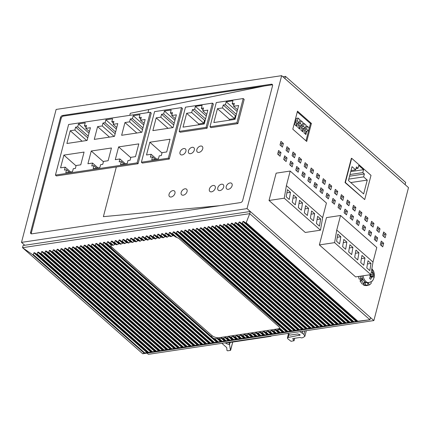 <?xml version="1.0" encoding="UTF-8"?>
<svg xmlns="http://www.w3.org/2000/svg" width="430" height="430" viewBox="0 0 430 430"><rect width="100%" height="100%" fill="white"/><g stroke="black" fill="none" stroke-linecap="round" stroke-linejoin="round"><path stroke-width="0.64" d="M281.113 145.969L281.693 143.738L280.591 142.765M278.742 155.074L279.323 152.844L278.221 151.876M284.784 160.406L285.364 158.175L284.262 157.203M287.154 151.301L287.735 149.07L286.633 148.097M293.195 156.633L293.776 154.402L292.674 153.429M290.82 165.738L291.406 163.507L290.304 162.535M296.861 171.07L297.442 168.839L296.34 167.867M299.237 161.965L299.817 159.734L298.716 158.761M302.903 176.402L303.483 174.172L302.381 173.199M305.273 167.291L305.854 165.066L304.757 164.093M311.315 172.624L311.895 170.393L310.793 169.425M308.944 181.729L309.525 179.503L308.423 178.531M314.986 187.061L315.566 184.83L314.464 183.863M317.356 177.955L317.937 175.725L316.835 174.752M321.022 192.393L321.602 190.162L320.506 189.189M323.398 183.287L323.978 181.057L322.876 180.084M329.434 188.619L330.014 186.389L328.918 185.416M327.063 197.725L327.644 195.494L326.542 194.521M333.105 203.057L333.685 200.826L332.583 199.853M335.475 193.951L336.056 191.721L334.954 190.748M339.146 208.383L339.727 206.158L338.625 205.185M341.517 199.278L342.097 197.053L340.995 196.08M345.183 213.715L345.768 211.485L344.666 210.517M347.558 204.61L348.139 202.379L347.037 201.412M353.6 209.942L354.18 207.712L353.078 206.739M351.224 219.047L351.804 216.817L350.703 215.849M357.265 224.379L357.846 222.149L356.744 221.176M359.636 215.274L360.216 213.043L359.114 212.071M365.677 220.606L366.258 218.375L365.156 217.403M363.307 229.711L363.887 227.481L362.786 226.508M369.348 235.043L369.929 232.813L368.827 231.84M371.719 225.938L372.299 223.707L371.197 222.735M377.76 231.265L378.341 229.04L377.239 228.067M375.385 240.37L375.965 238.145L374.869 237.172M381.426 245.702L382.007 243.471L380.905 242.504M383.796 236.597L384.377 234.366L383.281 233.399M351.681 158.294L351.348 158.342L345.037 182.562L364.704 199.574L371.009 175.354L351.681 158.294L345.371 182.513L364.704 199.574M322.693 232.168L320.484 240.655M280.962 141.357L280.011 144.996L282.429 147.13L283.375 143.486L280.962 141.357M281.693 143.738L283.375 143.486M278.592 150.462L277.64 154.101L280.059 156.235L281.005 152.591L278.592 150.462M279.323 152.844L281.005 152.591M283.682 159.433L286.095 161.567L287.046 157.923L284.628 155.794L283.682 159.433M285.364 158.175L287.046 157.923M289.417 148.818L287.004 146.684L286.052 150.328L288.471 152.462L289.417 148.818L287.735 149.07M292.094 155.66L294.507 157.794L295.458 154.15L293.04 152.016L292.094 155.66M293.776 154.402L295.458 154.15M290.669 161.121L289.723 164.765L292.137 166.899L293.088 163.255L290.669 161.121M291.406 163.507L293.088 163.255M295.759 170.097L298.178 172.231L299.124 168.587L296.711 166.453L295.759 170.097M297.442 168.839L299.124 168.587M298.135 160.992L300.548 163.126L301.5 159.482L299.081 157.348L298.135 160.992M299.817 159.734L301.5 159.482M301.801 175.429L304.22 177.558L305.166 173.919L302.752 171.785L301.801 175.429M303.483 174.172L305.166 173.919M305.123 162.68L304.171 166.324L306.59 168.452L307.536 164.814L305.123 162.68M305.854 165.066L307.536 164.814M310.213 171.651L312.631 173.784L313.577 170.146L311.164 168.012L310.213 171.651M311.895 170.393L313.577 170.146M307.842 180.761L310.256 182.89L311.207 179.251L308.788 177.117L307.842 180.761M309.525 179.503L311.207 179.251M313.884 186.088L316.297 188.222L317.249 184.577L314.83 182.449L313.884 186.088M315.566 184.83L317.249 184.577M316.254 176.983L318.673 179.117L319.619 175.472L317.206 173.344L316.254 176.983M317.937 175.725L319.619 175.472M319.925 191.42L322.339 193.554L323.29 189.909L320.871 187.781L319.925 191.42M321.602 190.162L323.29 189.909M322.296 182.315L324.709 184.448L325.66 180.804L323.242 178.67L322.296 182.315M323.978 181.057L325.66 180.804M328.337 187.647L330.751 189.78L331.702 186.136L329.283 184.002L328.337 187.647M330.014 186.389L331.702 186.136M325.962 196.752L328.38 198.886L329.326 195.242L326.913 193.108L325.962 196.752M327.644 195.494L329.326 195.242M332.003 202.084L334.422 204.218L335.368 200.573L332.954 198.44L332.003 202.084M333.685 200.826L335.368 200.573M334.373 192.979L336.792 195.107L337.738 191.468L335.325 189.334L334.373 192.979M336.056 191.721L337.738 191.468M338.044 207.416L340.458 209.544L341.409 205.905L338.99 203.772L338.044 207.416M339.727 206.158L341.409 205.905M340.415 198.311L342.834 200.439L343.78 196.8L341.366 194.666L340.415 198.311M342.097 197.053L343.78 196.8M344.086 212.748L346.499 214.876L347.451 211.237L345.032 209.104L344.086 212.748M345.768 211.485L347.451 211.237M349.821 202.127L347.402 199.998L346.456 203.637L348.87 205.771L349.821 202.127L348.139 202.379M355.863 207.459L353.444 205.33L352.498 208.969L354.911 211.103L355.863 207.459L354.18 207.712M350.122 218.075L352.541 220.208L353.487 216.564L351.073 214.436L350.122 218.075M351.804 216.817L353.487 216.564M357.115 219.768L356.164 223.406L358.582 225.54L359.528 221.896L357.115 219.768M357.846 222.149L359.528 221.896M359.485 210.657L358.534 214.301L360.953 216.435L361.899 212.791L359.485 210.657M360.216 213.043L361.899 212.791M367.94 218.123L365.527 215.989L364.575 219.633L366.994 221.767L367.94 218.123L366.258 218.375M362.205 228.738L364.618 230.872L365.57 227.228L363.151 225.094L362.205 228.738M363.887 227.481L365.57 227.228M368.247 234.071L370.66 236.204L371.611 232.56L369.193 230.426L368.247 234.071M369.929 232.813L371.611 232.56M373.982 223.455L371.563 221.321L370.617 224.965L373.03 227.094L373.982 223.455L372.299 223.707M376.659 230.297L379.072 232.426L380.023 228.787L377.604 226.653L376.659 230.297M378.341 229.04L380.023 228.787M374.283 239.402L376.702 241.531L377.647 237.892L375.234 235.758L374.283 239.402M375.965 238.145L377.647 237.892M380.324 244.729L382.743 246.863L383.689 243.224L381.276 241.09L380.324 244.729M382.007 243.471L383.689 243.224M382.7 235.624L385.113 237.758L386.065 234.113L383.646 231.985L382.7 235.624M384.377 234.366L386.065 234.113M272.346 187.727L270.131 196.214M306.714 141.459L311.411 123.431L297.49 111.15L292.798 129.177L306.714 141.459M305.977 140.809L310.465 123.571L311.411 123.431M24.763 245.261L21.5 242.38L56.131 109.435L281.655 75.669L408.5 187.62L373.869 320.565L148.345 354.331L146.979 353.127M281.655 75.669L247.024 208.614L373.869 320.565M21.5 242.38L247.024 208.614M31.331 232.904L30.605 232.264L60.49 117.535L61.216 118.175L31.331 232.904A2.123 1.387 -48.6 0 0 31.331 233.829M61.216 118.175A2.123 1.387 -48.6 0 1 63.371 116.1L62.646 115.46A2.123 1.387 -48.6 0 0 60.49 117.535M62.646 115.46L271.341 84.21A2.123 1.387 -48.6 0 1 272.276 84.441A2.123 1.387 -48.6 0 1 272.55 85.78L242.665 200.514A2.123 1.387 -48.6 0 1 240.504 202.589L31.815 233.834A2.123 1.387 -48.6 0 1 30.879 233.608A2.123 1.387 -48.6 0 1 30.605 232.264M272.55 84.86A2.123 1.387 -48.6 0 0 272.066 84.85L271.341 84.21M63.371 116.1L272.066 84.85M147.979 112.617L148.785 109.516L264.375 86.005L130.311 113.278L129.774 115.347M220.015 205.658L103.383 216.666L116.326 166.974L103.383 216.666L220.015 205.658M56.405 175.945L138.062 163.722L137.095 162.868L55.438 175.096L56.405 175.945M285.482 76.379L284.918 78.545L405.119 184.637L405.683 182.465L285.482 76.379L282.897 76.766M142.717 353.766L369.924 319.748L249.722 213.662L250.287 211.49L23.08 245.514L22.516 247.68L249.722 213.662L246.197 222.697L245.514 222.783L243.617 221.402L242.923 221.504L242.321 223.245L241.628 223.347L239.746 221.982L239.053 222.084L238.446 223.826L237.752 223.928L235.876 222.563L235.183 222.665L234.576 224.406L233.882 224.508L232.006 223.138L231.313 223.245L230.706 224.987L230.012 225.089L228.131 223.718L227.438 223.826L226.836 225.567L226.142 225.669L224.261 224.299L223.568 224.401L222.966 226.142L222.272 226.25L220.391 224.879L219.698 224.981L219.09 226.723L218.402 226.825L216.521 225.46L215.828 225.562L215.22 227.303L214.527 227.405L212.651 226.04L211.958 226.142L211.35 227.884L210.657 227.986L208.776 226.615L208.088 226.723L207.48 228.464L206.787 228.566L204.906 227.196L204.212 227.303L203.61 229.045L202.917 229.147L201.036 227.776L200.342 227.878L199.74 229.62L199.047 229.727L197.166 228.357L196.472 228.459L195.865 230.2L195.177 230.303L193.296 228.937L192.602 229.04L191.995 230.781L191.302 230.883L189.426 229.518L188.732 229.62L188.125 231.361L187.432 231.464L185.55 230.093L184.862 230.2L184.255 231.942L183.562 232.044L181.68 230.673L180.987 230.781L180.385 232.523L179.692 232.625L177.81 231.254L177.117 231.356L176.515 233.098L175.822 233.205L173.94 231.834L173.247 231.937L172.64 233.678L171.946 233.78L170.07 232.415L169.377 232.517L168.77 234.259L168.076 234.361L166.2 232.995L165.507 233.098L164.9 234.839L164.206 234.941L162.325 233.571L161.632 233.678L161.03 235.42L160.336 235.522L158.455 234.151L157.762 234.259L157.16 236L156.466 236.102L154.585 234.732L153.892 234.834L153.29 236.575L152.596 236.683L150.715 235.312L150.022 235.414L149.414 237.156L148.721 237.258L146.845 235.893L146.152 235.995L145.544 237.736L144.851 237.838L142.97 236.473L142.282 236.575L141.674 238.317L140.981 238.419L139.1 237.048L138.406 237.156L137.804 238.897L137.111 238.999L135.23 237.629L134.536 237.736L133.934 239.478L133.241 239.58L131.36 238.209L130.666 238.311L130.059 240.053L129.371 240.16L127.49 238.79L126.796 238.892L126.189 240.633L125.495 240.736L123.62 239.37L122.926 239.472L122.319 241.214L121.626 241.316L119.744 239.951L119.056 240.053L118.449 241.794L117.755 241.897L115.874 240.526L115.181 240.633L114.579 242.375L113.885 242.477L112.004 241.106L111.311 241.214L110.709 242.955L110.016 243.057L108.134 241.687L107.441 241.789L106.833 243.53L106.145 243.638L104.264 242.267L103.571 242.369L102.963 244.111L102.27 244.213L100.394 242.848L99.701 242.95L99.094 244.691L98.4 244.794L96.519 243.428L95.831 243.53L95.223 245.272L94.53 245.374L92.649 244.003L91.956 244.111L91.353 245.852L90.66 245.955L88.779 244.584L88.085 244.691L87.483 246.428L86.79 246.535L84.909 245.165L84.216 245.267L83.608 247.008L82.915 247.116L81.039 245.745L80.345 245.847L79.738 247.589L79.045 247.691L77.169 246.325L76.475 246.428L75.868 248.169L75.175 248.271L73.294 246.906L72.6 247.008L71.998 248.75L71.305 248.852L69.423 247.481L68.73 247.589L68.128 249.33L67.435 249.432L65.553 248.062L64.86 248.169L64.253 249.905L63.565 250.013L61.684 248.642L60.99 248.744L60.383 250.486L59.689 250.593L57.813 249.223L57.12 249.325L56.513 251.066L55.819 251.168L53.938 249.803L53.25 249.905L52.643 251.647L51.949 251.749L50.068 250.384L49.375 250.486L48.773 252.227L48.079 252.329L46.198 250.959L45.505 251.066L44.903 252.808L44.209 252.91L42.328 251.539L41.635 251.647L41.027 253.383L40.339 253.49L38.458 252.12L37.765 252.222L37.157 253.963L36.464 254.071L34.588 252.7L33.895 252.802L33.282 254.56L32.615 254.678L22.516 247.68L142.717 353.766L144.76 352.949L33.282 254.56M250.287 211.49L370.488 317.582L369.924 319.748L349.939 322.226L238.446 223.826M144.76 352.949L349.939 322.226M279.812 328.208L278.14 328.859L219.316 337.663C216.526 337.894 214.07 337.201 211.947 335.588L211.625 336.824L110.451 247.438L110.408 246.686L111.692 244.826L112.606 245.342L113.3 245.24L115.444 244.143L116.476 244.767L117.17 244.659L119.314 243.563L120.346 244.186L121.04 244.079L123.184 242.982L124.216 243.606L124.91 243.504L127.06 242.407L128.092 243.025L128.785 242.923L130.93 241.827L131.962 242.445L132.655 242.343L134.8 241.246L131.36 238.209M243.853 338.211L240.413 335.174L241.106 335.072L242.138 335.696L244.976 334.492L246.014 335.115L248.852 333.911L249.884 334.535L252.028 333.438L254.447 333.852L255.898 332.858L258.317 333.271L259.768 332.277L262.187 332.691L263.638 331.697L264.332 331.594L265.364 332.218L268.207 331.014L269.239 331.637L269.933 331.53L272.077 330.433L273.109 331.057L275.254 329.96L277.673 330.374L279.505 329.004L283.257 332.315M240.413 335.174L238.962 336.169L236.543 335.755L235.092 336.749L232.673 336.335L231.222 337.33L228.803 336.916L226.658 338.012L225.626 337.389L222.788 338.593L221.751 337.969L218.924 339.173L217.747 338.431L214.72 338.749L213.28 338.195L211.625 336.824M284.133 332.084L279.822 328.278L279.005 326.8L178.735 238.306L175.521 236.935L173.822 235.726L172.935 235.656L170.672 236.65L169.635 236.027L168.947 236.134L166.797 237.231L165.765 236.607L165.072 236.715L162.927 237.811L161.895 237.188L161.202 237.29L159.057 238.387L158.025 237.768L157.332 237.871L155.187 238.967L154.155 238.349L153.462 238.451L151.317 239.548L150.285 238.929L149.592 239.032L147.442 240.128L146.41 239.505L145.722 239.612L143.572 240.709L142.54 240.085L141.846 240.193L139.702 241.289L138.67 240.666L137.976 240.768L135.832 241.864L134.8 241.246M279.822 328.278L279.871 329.031L283.44 332.186M211.947 335.588L111.735 247.148L110.79 245.734M348.424 180.503L352.03 166.663L355.653 169.861L356.411 166.948L357.98 168.334L358.744 165.416L363.576 169.683L362.812 172.597L364.387 173.983L363.624 176.897L367.252 180.095L363.646 193.935L348.424 180.503M351.014 170.554L355.653 169.861M355.97 168.635L357.98 168.334M350.74 171.602L363.576 169.683M349.982 174.516L362.812 172.597M349.542 176.203L364.387 173.983M348.784 179.117L363.624 176.897M367.252 180.095L350.762 182.562M345.037 182.562L345.371 182.513M209.974 126.785L236.903 122.754L243.213 98.534L216.285 102.566L209.974 126.785L210.942 127.64L237.871 123.609L236.903 122.754M213.834 122.534L217.44 108.693L222.487 107.941L223.245 105.022L225.433 104.694L226.196 101.781L232.926 100.776L232.168 103.689L234.355 103.361L233.597 106.274L238.645 105.517L235.038 119.363L213.834 122.534M229.298 120.223L229.518 119.357L217.44 108.693M229.518 119.357L234.57 118.599L222.487 107.941M234.57 118.599L235.328 115.686L223.245 105.022M235.328 115.686L236.022 115.584M236.35 114.332L225.433 104.694M237.107 111.418L226.196 101.781M233.877 105.2L232.168 103.689M237.543 109.757L233.597 106.274M237.871 123.609L244.181 99.389L243.213 98.534M179.176 131.397L206.104 127.366L212.415 103.146L185.486 107.177L179.176 131.397L180.143 132.252L207.072 128.221L206.104 127.366M183.035 127.146L186.642 113.305L191.689 112.552L192.447 109.634L194.634 109.306L195.397 106.393L202.127 105.388L201.369 108.301L203.557 107.973L202.799 110.886L207.846 110.128L204.239 123.969L183.035 127.146M198.493 124.834L198.719 123.969L186.642 113.305M198.719 123.969L203.772 123.211L191.689 112.552M203.772 123.211L204.529 120.298L192.447 109.634M204.529 120.298L205.223 120.196M205.551 118.943L194.634 109.306M206.309 116.03L195.397 106.393M203.078 109.811L201.369 108.301M206.744 114.369L202.799 110.886M207.072 128.221L213.382 104.001L212.415 103.146M141.389 162.223L142.357 163.077L169.286 159.046L168.318 158.192L141.389 162.223L154.569 111.633L181.498 107.602L182.46 108.451L169.286 159.046M168.318 158.192L181.498 107.602M151.14 154.289L146.512 154.983L149.828 142.233L170.027 139.213L166.706 151.957L162.078 152.65L161.32 155.563L159.213 155.88L158.455 158.794L151.725 159.804L152.483 156.891L150.382 157.203L151.14 154.289L156.563 159.078M160.804 117.175L161.567 114.262L163.669 113.945L164.427 111.031L171.161 110.021L170.398 112.939L172.505 112.622L171.747 115.536L176.375 114.842L173.053 127.592L152.86 130.618L156.176 117.868L160.804 117.175L172.672 127.651M161.997 152.972L149.828 142.233M155.198 159.283L152.483 156.891M173.731 124.996L161.567 114.262M174.188 123.233L163.669 113.945M174.951 120.314L164.427 111.031M172.043 114.391L170.398 112.939M175.359 118.728L171.747 115.536M168.044 128.339L156.176 117.868M114.466 136.364L94.272 139.39L97.594 126.64L102.222 125.947L102.98 123.034L105.081 122.717L105.844 119.803L112.574 118.798L111.816 121.711L113.918 121.394L113.16 124.308L117.788 123.614L114.466 136.364M109.462 137.111L97.594 126.64M115.606 132.005L105.081 122.717M115.143 133.768L102.98 123.034M114.09 136.423L102.222 125.947M116.777 127.5L113.16 124.308M113.461 123.163L111.816 121.711M116.363 129.091L105.844 119.803M55.438 175.096L68.617 124.501L150.274 112.273L151.242 113.128L138.062 163.722M142.97 127.903L132.451 118.621L133.209 115.708L139.938 114.697L139.18 117.61L141.287 117.299L140.524 120.212L145.152 119.519L141.835 132.268L121.636 135.289L124.958 122.539L129.586 121.851L130.344 118.933L132.451 118.621M142.507 129.672L130.344 118.933M143.727 124.99L133.209 115.708M140.825 119.062L139.18 117.61M144.141 123.405L140.524 120.212M136.826 133.015L124.958 122.539M141.454 132.322L129.586 121.851M86.72 140.519L74.852 130.043L75.615 127.13L77.717 126.812L78.475 123.899L85.21 122.894L84.447 125.807L86.554 125.49L85.796 128.403L90.424 127.715L87.102 140.459L66.908 143.486L70.224 130.736L74.852 130.043M82.092 141.212L70.224 130.736M87.779 137.863L75.615 127.13M88.236 136.1L77.717 126.812M88.999 133.187L78.475 123.899M86.091 127.258L84.447 125.807M89.408 131.596L85.796 128.403M91.246 151.005L111.44 147.984L108.118 160.729L103.49 161.422L102.732 164.335L100.631 164.652L99.873 167.566L93.138 168.576L93.896 165.663L91.794 165.975L92.552 163.061L87.924 163.755L91.246 151.005L103.41 161.744M96.61 168.055L93.896 165.663M97.975 167.85L92.552 163.061M130.096 160.239L127.995 160.557L127.237 163.47L120.502 164.475L121.265 161.562L119.158 161.879L119.916 158.966L115.288 159.659L118.61 146.909L138.809 143.883L135.488 156.633L130.86 157.326L130.096 160.239M123.974 163.959L121.265 161.562M125.345 163.755L119.916 158.966M130.774 157.643L118.61 146.909M80.754 164.83L76.126 165.523L75.368 168.436L73.261 168.748L72.503 171.667L65.774 172.672L66.532 169.759L64.43 170.076L65.188 167.157L60.56 167.85L63.877 155.106L84.076 152.08L80.754 164.83M69.246 172.15L66.532 169.759M70.611 171.946L65.188 167.157M76.045 165.84L63.877 155.106M137.095 162.868L150.274 112.273M310.465 123.571L297.286 111.94M299.103 128.548L299.823 125.796L302.344 125.42L303.107 122.507L301.172 120.798L300.414 123.711L298.732 123.964M299.049 122.743L297.829 127.425L299.764 129.129L300.661 125.673M296.034 125.845L296.754 123.087L299.28 122.711L297.345 121.007L295.663 121.255M297.345 121.007L298.103 118.089L296.421 118.341L294.76 124.716L296.695 126.425L297.592 122.964M305.241 133.966L305.961 131.214L308.482 130.833L309.24 127.92L307.31 126.216L306.552 129.129L304.865 129.382M305.187 128.161L303.967 132.843L305.897 134.547L306.8 131.085M302.172 131.257L302.892 128.506L305.413 128.129L306.176 125.211L304.241 123.507L303.483 126.42L301.801 126.673M302.118 125.453L300.898 130.134L302.827 131.838L303.731 128.376M298.103 118.089L300.038 119.798L299.28 122.711M295.48 121.964L296.754 123.087M299.721 121.018L301.172 120.798M302.344 125.42L300.414 123.711M298.544 124.673L299.823 125.796M302.79 123.727L304.241 123.507M305.413 128.129L303.483 126.42M301.613 127.382L302.892 128.506M305.854 126.431L307.31 126.216M308.482 130.833L306.552 129.129M304.682 130.086L305.961 131.214M198.961 152.413A3.72 2.424 -48.6 0 0 202.304 149.844A3.72 2.424 -48.6 0 0 202.25 146.442A3.72 2.424 -48.6 0 0 200.622 146.039A3.72 2.424 -48.6 0 0 197.273 148.613A3.72 2.424 -48.6 0 0 197.327 152.016A3.72 2.424 -48.6 0 0 198.961 152.413A3.72 2.424 -48.6 0 0 202.304 149.844A3.72 2.424 -48.6 0 0 202.25 146.442A3.72 2.424 -48.6 0 0 200.622 146.039A3.72 2.424 -48.6 0 0 197.273 148.613A3.72 2.424 -48.6 0 0 197.327 152.016A3.72 2.424 -48.6 0 0 198.961 152.413M192.205 147.302A3.72 2.424 -48.6 0 0 188.856 149.871A3.72 2.424 -48.6 0 0 188.915 153.279A3.72 2.424 -48.6 0 0 190.544 153.677A3.72 2.424 -48.6 0 0 193.892 151.102A3.72 2.424 -48.6 0 0 193.833 147.7A3.72 2.424 -48.6 0 0 192.205 147.302A3.72 2.424 -48.6 0 0 188.856 149.871A3.72 2.424 -48.6 0 0 188.915 153.279A3.72 2.424 -48.6 0 0 190.544 153.677A3.72 2.424 -48.6 0 0 193.892 151.102A3.72 2.424 -48.6 0 0 193.833 147.7A3.72 2.424 -48.6 0 0 192.205 147.302M183.787 148.56A3.72 2.424 -48.6 0 0 180.439 151.134A3.72 2.424 -48.6 0 0 180.498 154.537A3.72 2.424 -48.6 0 0 182.126 154.934A3.72 2.424 -48.6 0 0 185.475 152.365A3.72 2.424 -48.6 0 0 185.421 148.957A3.72 2.424 -48.6 0 0 183.787 148.56A3.72 2.424 -48.6 0 0 180.439 151.134A3.72 2.424 -48.6 0 0 180.498 154.537A3.72 2.424 -48.6 0 0 182.126 154.934A3.72 2.424 -48.6 0 0 185.475 152.365A3.72 2.424 -48.6 0 0 185.421 148.957A3.72 2.424 -48.6 0 0 183.787 148.56M229.986 182.949A3.72 2.424 -48.6 0 0 226.637 185.518A3.72 2.424 -48.6 0 0 226.691 188.921A3.72 2.424 -48.6 0 0 228.325 189.324A3.72 2.424 -48.6 0 0 231.673 186.749A3.72 2.424 -48.6 0 0 231.614 183.347A3.72 2.424 -48.6 0 0 229.986 182.949A3.72 2.424 -48.6 0 0 226.637 185.518A3.72 2.424 -48.6 0 0 226.691 188.921A3.72 2.424 -48.6 0 0 228.325 189.324A3.72 2.424 -48.6 0 0 231.673 186.749A3.72 2.424 -48.6 0 0 231.614 183.347A3.72 2.424 -48.6 0 0 229.986 182.949M221.568 184.207A3.72 2.424 -48.6 0 0 218.22 186.781A3.72 2.424 -48.6 0 0 218.279 190.184A3.72 2.424 -48.6 0 0 219.907 190.581A3.72 2.424 -48.6 0 0 223.256 188.007A3.72 2.424 -48.6 0 0 223.202 184.604A3.72 2.424 -48.6 0 0 221.568 184.207A3.72 2.424 -48.6 0 0 218.22 186.781A3.72 2.424 -48.6 0 0 218.279 190.184A3.72 2.424 -48.6 0 0 219.907 190.581A3.72 2.424 -48.6 0 0 223.256 188.007A3.72 2.424 -48.6 0 0 223.202 184.604A3.72 2.424 -48.6 0 0 221.568 184.207M213.156 185.47A3.72 2.424 -48.6 0 0 209.808 188.039A3.72 2.424 -48.6 0 0 209.861 191.441A3.72 2.424 -48.6 0 0 211.495 191.839A3.72 2.424 -48.6 0 0 214.844 189.27A3.72 2.424 -48.6 0 0 214.785 185.868A3.72 2.424 -48.6 0 0 213.156 185.47A3.72 2.424 -48.6 0 0 209.808 188.039A3.72 2.424 -48.6 0 0 209.861 191.441A3.72 2.424 -48.6 0 0 211.495 191.839A3.72 2.424 -48.6 0 0 214.844 189.27A3.72 2.424 -48.6 0 0 214.785 185.868A3.72 2.424 -48.6 0 0 213.156 185.47M184.948 188.813A3.72 2.424 -48.6 0 0 181.6 191.388A3.72 2.424 -48.6 0 0 181.659 194.79A3.72 2.424 -48.6 0 0 183.287 195.188A3.72 2.424 -48.6 0 0 186.636 192.619A3.72 2.424 -48.6 0 0 186.577 189.216A3.72 2.424 -48.6 0 0 184.948 188.813A3.72 2.424 -48.6 0 0 181.6 191.388A3.72 2.424 -48.6 0 0 181.659 194.79A3.72 2.424 -48.6 0 0 183.287 195.188A3.72 2.424 -48.6 0 0 186.636 192.619A3.72 2.424 -48.6 0 0 186.577 189.216A3.72 2.424 -48.6 0 0 184.948 188.813M172.833 190.63A3.72 2.424 -48.6 0 0 169.484 193.204A3.72 2.424 -48.6 0 0 169.538 196.607A3.72 2.424 -48.6 0 0 171.172 197.004A3.72 2.424 -48.6 0 0 174.521 194.43A3.72 2.424 -48.6 0 0 174.462 191.027A3.72 2.424 -48.6 0 0 172.833 190.63A3.72 2.424 -48.6 0 0 169.484 193.204A3.72 2.424 -48.6 0 0 169.538 196.607A3.72 2.424 -48.6 0 0 171.172 197.004A3.72 2.424 -48.6 0 0 174.521 194.43A3.72 2.424 -48.6 0 0 174.462 191.027A3.72 2.424 -48.6 0 0 172.833 190.63M371.547 281.457L372.106 281.37A10.626 6.364 81.5 0 0 372.31 280.801M370.794 281.929L371.364 282.897A10.626 6.364 81.5 0 1 369.166 285.015L367.919 285.197M364.011 285.284L366.258 285.638L367.94 285.386L367.671 283.279A8.503 5.09 81.5 0 0 367.698 283.273A8.503 5.09 81.5 0 0 368.591 282.999L369.166 285.015M367.94 285.386L365.183 284.778L363.5 285.031L363.624 283.908M364.006 285.284L363.5 285.031M365.183 284.778L365.403 282.773L364.215 282.956M363.941 283.859L361.684 280.752L360.001 281.005L362.259 284.112L363.941 283.859L364.473 282.085A8.503 5.09 81.5 0 0 365.403 282.773M360.211 276.216A10.626 6.364 81.5 0 0 360.899 278.893L362.028 278.14A8.503 5.09 81.5 0 0 362.614 279.532L361.684 280.752M362.614 279.532L360.931 279.785L360.001 281.005M360.555 278.946A8.503 5.09 81.5 0 0 360.931 279.785M360.899 278.893L359.217 279.145A10.626 6.364 81.5 0 1 358.529 276.469M361.786 275.979A7.971 4.773 81.5 0 0 367.623 282.746L368.886 282.558C372.971 281.048 372.767 280.924 374.256 276.985L374.326 273.722L373.595 271.158L371.869 268.632M370.332 276.356L372.337 276.055A1.596 0.957 81.5 0 1 372.853 276.21L373.95 277.371A5.316 3.182 81.5 0 0 374.202 276.469A5.316 3.182 81.5 0 0 374.326 275.469L373.433 274.458A3.187 1.908 81.5 0 0 372.643 271.884L372.643 269.975A5.316 3.182 81.5 0 0 371.767 269.239M372.337 276.055A1.596 0.957 81.5 0 0 371.638 276.942L370.794 279.28A5.316 3.182 81.5 0 1 369.553 278.361L370.397 276.022A1.596 0.957 81.5 0 0 370.289 274.705M370.391 276.06L374.326 275.469M371.611 270.131L372.643 269.975M372.643 271.884L372.584 272.195A1.596 0.957 81.5 0 0 373.229 274.308L373.433 274.458M270.852 335.986L270.878 336.351L227.733 342.812L226.54 342.527M271.007 335.964L270.878 336.351M299.93 331.637L303.902 334.4L304.838 336.373L302.715 337.695L301.371 337.899L300.092 337.469L292.69 338.577L293.98 340.689L291.067 341.312L287.783 338.765L287.412 337.975L288.197 337.459L300.145 335.051L297.866 333.933L289.954 335.12L287.681 333.465M294.609 338.286L293.835 340.899M226.056 342.602L225.836 343.269L226.185 343.57L229.534 344.645L230.448 350.391L227.631 350.81L226.975 350.52L226.755 347.623L221.885 343.323M232.748 342.065L230.448 350.391M225.836 343.269L226.185 343.57L226.427 342.64M292.954 339.157L293.126 338.512M340.544 215.494L376.787 247.481L372.993 262.053L370.848 274.625L355.615 276.904L319.377 244.917L334.604 242.638L336.749 230.066L340.544 215.494L326.488 217.601L322.624 232.442M320.635 240.069L319.377 244.917M370.848 274.625L334.604 242.638M372.993 262.053L336.749 230.066M367.999 260.747L366.779 267.922L369.8 270.588L371.02 263.413L367.999 260.747M363.758 265.256L364.979 258.081L361.963 255.415L360.738 262.59L363.758 265.256M357.717 259.924L358.942 252.749L355.922 250.088L354.696 257.258L357.717 259.924M351.675 254.592L352.901 247.422L349.88 244.756L348.655 251.932L351.675 254.592M345.639 249.266L346.86 242.09L343.839 239.424L342.619 246.6L345.639 249.266M340.818 236.758L337.797 234.092L336.577 241.268L339.598 243.934L340.818 236.758L337.254 237.29M367.457 263.945L371.02 263.413M361.415 258.618L364.979 258.081M355.373 253.286L358.942 252.749M349.337 247.954L352.901 247.422M343.296 242.622L346.86 242.09M290.191 171.054L326.435 203.041L322.64 217.612L320.495 230.184L305.262 232.463L269.024 200.477L284.257 198.198L286.396 185.626L290.191 171.054L276.141 173.161L272.271 188.001M270.287 195.634L269.024 200.477M320.495 230.184L284.257 198.198M322.64 217.612L286.396 185.626M317.652 216.306L316.426 223.482L319.447 226.148L320.667 218.972L317.652 216.306M313.406 220.816L314.631 213.64L311.61 210.974L310.385 218.15L313.406 220.816M307.364 215.484L308.589 208.314L305.569 205.648L304.343 212.823L307.364 215.484M301.328 210.157L302.548 202.981L299.527 200.315L298.307 207.491L301.328 210.157M295.286 204.825L296.506 197.65L293.486 194.983L292.266 202.159L295.286 204.825M290.47 192.317L287.45 189.651L286.224 196.827L289.245 199.493L290.47 192.317L286.901 192.85M317.103 219.51L320.667 218.972M311.062 214.178L314.631 213.64M305.026 208.846L308.589 208.314M298.984 203.514L302.548 202.981M292.943 198.182L296.506 197.65M352.933 321.882L239.746 221.982M353.121 321.753L241.628 223.347M352.24 321.984L239.053 222.084M353.809 321.651L242.321 223.245M356.11 321.404L242.923 221.504M349.246 322.333L237.752 223.928M356.803 321.301L243.617 221.402M349.063 322.457L235.876 222.563M356.991 321.172L245.514 222.783M348.37 322.565L235.183 222.665M357.658 321.07L246.197 222.697M346.069 322.806L234.576 224.406M345.376 322.914L233.882 224.508M345.193 323.037L232.006 223.138M344.5 323.14L231.313 223.245M342.199 323.387L230.706 224.987M144.072 353.051L32.615 254.678M341.506 323.489L230.012 225.089M341.323 323.618L228.131 223.718M147.081 352.702L33.895 252.802M340.63 323.72L227.438 223.826M147.775 352.6L34.588 252.7M338.329 323.967L226.836 225.567M147.958 352.471L36.464 254.071M337.636 324.069L226.142 225.669M148.651 352.369L37.157 253.963M337.448 324.198L224.261 224.299M150.951 352.122L37.765 252.222M336.76 324.301L223.568 224.401M151.645 352.019L38.458 252.12M334.459 324.548L222.966 226.142M151.828 351.89L40.339 253.49M333.766 324.65L222.272 226.25M152.521 351.788L41.027 253.383M333.578 324.779L220.391 224.879M154.822 351.541L41.635 251.647M332.885 324.881L219.698 224.981M155.515 351.439L42.328 251.539M330.584 325.128L219.09 226.723M155.703 351.31L44.209 252.91M329.891 325.231L218.402 226.825M156.391 351.208L44.903 252.808M329.708 325.36L216.521 225.46M158.691 350.961L45.505 251.066M329.014 325.462L215.828 225.562M159.385 350.858L46.198 250.959M326.714 325.704L215.22 227.303M159.573 350.729L48.079 252.329M326.021 325.811L214.527 227.405M160.266 350.627L48.773 252.227M325.838 325.935L212.651 226.04M162.567 350.385L49.375 250.486M325.144 326.042L211.958 226.142M163.26 350.278L50.068 250.384M322.844 326.284L211.35 227.884M163.443 350.154L51.949 251.749M322.151 326.392L210.657 227.986M164.136 350.047L52.643 251.647M321.968 326.515L208.776 226.615M166.437 349.805L53.25 249.905M321.274 326.617L208.088 226.723M167.13 349.703L53.938 249.803M318.974 326.864L207.48 228.464M167.313 349.574L55.819 251.168M318.281 326.967L206.787 228.566M168.006 349.472L56.513 251.066M318.098 327.096L204.906 227.196M170.307 349.224L57.12 249.325M317.404 327.198L204.212 227.303M171 349.122L57.813 249.223M315.104 327.445L203.61 229.045M171.183 348.993L59.689 250.593M314.411 327.547L202.917 229.147M171.876 348.891L60.383 250.486M314.223 327.676L201.036 227.776M174.177 348.644L60.99 248.744M313.529 327.778L200.342 227.878M174.87 348.542L61.684 248.642M311.229 328.025L199.74 229.62M175.053 348.413L63.565 250.013M310.541 328.128L199.047 229.727M175.746 348.311L64.253 249.905M310.352 328.257L197.166 228.357M178.047 348.063L64.86 248.169M309.659 328.359L196.472 228.459M178.74 347.961L65.553 248.062M307.359 328.606L195.865 230.2M178.928 347.832L67.435 249.432M306.665 328.708L195.177 230.303M179.622 347.73L68.128 249.33M306.483 328.837L193.296 228.937M181.922 347.483L68.73 247.589M305.789 328.939L192.602 229.04M182.61 347.381L69.423 247.481M303.489 329.181L191.995 230.781M182.798 347.252L71.305 248.852M302.795 329.289L191.302 230.883M183.492 347.15L71.998 248.75M302.613 329.412L189.426 229.518M185.792 346.908L72.6 247.008M301.919 329.52L188.732 229.62M186.486 346.8L73.294 246.906M299.619 329.762L188.125 231.361M186.668 346.677L75.175 248.271M298.925 329.869L187.432 231.464M187.362 346.569L75.868 248.169M298.742 329.993L185.55 230.093M189.662 346.327L76.475 246.428M298.049 330.095L184.862 230.2M190.356 346.225L77.169 246.325M295.749 330.342L184.255 231.942M190.538 346.096L79.045 247.691M295.055 330.444L183.562 232.044M191.232 345.994L79.738 247.589M294.867 330.573L181.68 230.673M193.532 345.747L80.345 245.847M294.179 330.675L180.987 230.781M194.226 345.645L81.039 245.745M291.879 330.923L180.385 232.523M194.408 345.516L82.915 247.116M291.185 331.025L179.692 232.625M195.102 345.414L83.608 247.008M290.997 331.154L177.81 231.254M197.402 345.166L84.216 245.267M290.304 331.256L177.117 231.356M198.096 345.064L84.909 245.165M288.003 331.503L176.515 233.098M198.284 344.935L86.79 246.535M287.315 331.605L175.822 233.205M198.972 344.833L87.483 246.428M287.127 331.734L173.94 231.834M201.272 344.586L88.085 244.691M286.434 331.836L173.247 231.937M201.966 344.484L88.779 244.584M202.154 344.355L90.66 245.955M202.847 344.253L91.353 245.852M205.148 344.005L91.956 244.111M205.836 343.903L92.649 244.003M206.024 343.774L94.53 245.374M206.717 343.672L95.223 245.272M209.018 343.43L95.831 243.53M209.711 343.323L96.519 243.428M209.894 343.199L98.4 244.794M210.587 343.092L99.094 244.691M212.888 342.85L99.701 242.95M213.581 342.748L100.394 242.848M213.764 342.619L102.27 244.213M214.457 342.517L102.963 244.111M216.758 342.269L103.571 242.369M217.451 342.167L104.264 242.267M134.106 241.348L130.666 238.311M244.546 338.109L241.106 335.072M132.655 242.343L130.059 240.053M241.552 338.458L238.962 336.169M135.832 241.864L133.241 239.58M244.734 337.98L242.138 335.696M131.962 242.445L129.371 240.16M240.859 338.56L238.268 336.271M136.525 241.762L133.934 239.478M245.428 337.878L242.832 335.588M130.93 241.827L127.49 238.79M240.676 338.69L237.236 335.653M137.976 240.768L134.536 237.736M247.723 337.631L244.288 334.599M130.236 241.929L126.796 238.892M239.983 338.792L236.543 335.755M138.67 240.666L135.23 237.629M248.416 337.529L244.976 334.492M128.785 242.923L126.189 240.633M237.682 339.039L235.092 336.749M139.702 241.289L137.111 238.999M248.604 337.399L246.014 335.115M128.092 243.025L125.495 240.736M236.989 339.141L234.398 336.851M140.395 241.182L137.804 238.897M249.298 337.297L246.702 335.008M127.06 242.407L123.62 239.37M236.806 339.27L233.366 336.233M141.846 240.193L138.406 237.156M251.598 337.05L248.158 334.019M126.366 242.509L122.926 239.472M236.113 339.372L232.673 336.335M142.54 240.085L139.1 237.048M252.292 336.948L248.852 333.911M124.91 243.504L122.319 241.214M233.812 339.614L231.222 337.33M143.572 240.709L140.981 238.419M252.475 336.824L249.884 334.535M124.216 243.606L121.626 241.316M233.119 339.721L230.528 337.432M144.265 240.601L141.674 238.317M253.168 336.717L250.577 334.433M123.184 242.982L119.744 239.951M232.936 339.845L229.496 336.814M145.722 239.612L142.282 236.575M255.468 336.475L252.028 333.438M122.491 243.09L119.056 240.053M232.243 339.953L228.803 336.916M146.41 239.505L142.97 236.473M256.162 336.367L252.722 333.336M121.04 244.079L118.449 241.794M229.942 340.194L227.352 337.91M147.442 240.128L144.851 237.838M256.344 336.244L253.754 333.954M120.346 244.186L117.755 241.897M229.249 340.297L226.658 338.012M148.135 240.026L145.544 237.736M257.038 336.136L254.447 333.852M119.314 243.563L115.874 240.526M229.066 340.426L225.626 337.389M149.592 239.032L146.152 235.995M259.338 335.894L255.898 332.858M118.621 243.67L115.181 240.633M228.373 340.528L224.933 337.496M150.285 238.929L146.845 235.893M260.032 335.792L256.592 332.755M117.17 244.659L114.579 242.375M226.072 340.775L223.476 338.485M151.317 239.548L148.721 237.258M260.214 335.663L257.624 333.374M116.476 244.767L113.885 242.477M225.379 340.877L222.788 338.593M152.01 239.446L149.414 237.156M260.908 335.561L258.317 333.271M115.444 244.143L112.004 241.106M225.191 341.006L221.751 337.969M153.462 238.451L150.022 235.414M263.208 335.314L259.768 332.277M114.751 244.245L111.311 241.214M224.498 341.108L221.063 338.077M154.155 238.349L150.715 235.312M263.902 335.212L260.462 332.175M113.3 245.24L110.709 242.955M222.197 341.356L219.606 339.066M155.187 238.967L152.596 236.683M264.084 335.083L261.494 332.793M112.606 245.342L110.016 243.057M221.509 341.458L218.913 339.173L219.316 337.663M155.88 238.865L153.29 236.575M264.778 334.981L262.187 332.691M111.692 244.826L108.134 241.687M221.321 341.587L217.747 338.431M157.332 237.871L153.892 234.834M267.078 334.733L263.638 331.697M111.193 245.1L107.441 241.789M220.628 341.689L216.854 338.356M158.025 237.768L154.585 234.732M267.772 334.631L264.332 331.594M110.408 246.686L106.833 243.53M218.327 341.936L214.72 338.749M159.057 238.387L156.466 236.102M267.96 334.502L265.364 332.218M110.451 247.438L106.145 243.638M217.634 342.038L213.28 338.195M159.75 238.284L157.16 236M268.653 334.4L266.057 332.111M161.202 237.29L157.762 234.259M270.954 334.153L267.514 331.121M161.895 237.188L158.455 234.151M271.642 334.051L268.207 331.014M162.927 237.811L160.336 235.522M271.83 333.922L269.239 331.637M163.62 237.704L161.03 235.42M272.523 333.82L269.933 331.53M165.072 236.715L161.632 233.678M274.824 333.572L271.384 330.541M165.765 236.607L162.325 233.571M275.517 333.47L272.077 330.433M166.797 237.231L164.206 234.941M275.7 333.347L273.109 331.057M167.49 237.124L164.9 234.839M276.393 333.239L273.802 330.955M168.947 236.134L165.507 233.098M278.694 332.997L275.254 329.96M169.635 236.027L166.2 232.995M279.387 332.89L275.947 329.858M170.672 236.65L168.076 234.361M279.57 332.766L276.979 330.476M171.36 236.548L168.77 234.259M280.263 332.659L277.673 330.374M172.935 235.656L169.377 232.517M282.564 332.417L279.005 329.278M173.822 235.726L170.07 232.415M175.521 236.935L171.946 233.78M176.95 237.484L172.64 233.678M111.735 247.148L111.413 248.384M278.14 328.859L277.758 330.315M363.049 275.791A7.971 4.773 81.5 0 0 368.886 282.558M371.579 277.253A3.187 1.908 81.5 0 0 373.057 276.361M369.682 274.797A3.187 1.908 81.5 0 0 370.337 276.339M371.638 276.942L370.106 277.173M372.584 272.195L371.23 272.4M373.229 274.308L370.305 274.748M299.597 335.416L299.844 334.47M288.197 337.459L288.944 334.578M303.902 334.4L304.816 330.906M302.333 333.013L302.806 331.208M229.534 344.645L230.104 342.457M229.185 344.392L229.674 342.522M271.05 336.249L271.126 335.948M287.412 337.975L288.417 334.11M294.007 340.791L294.658 338.281M304.838 336.373L306.321 330.681M230.62 350.283L232.759 342.06"/></g></svg>

